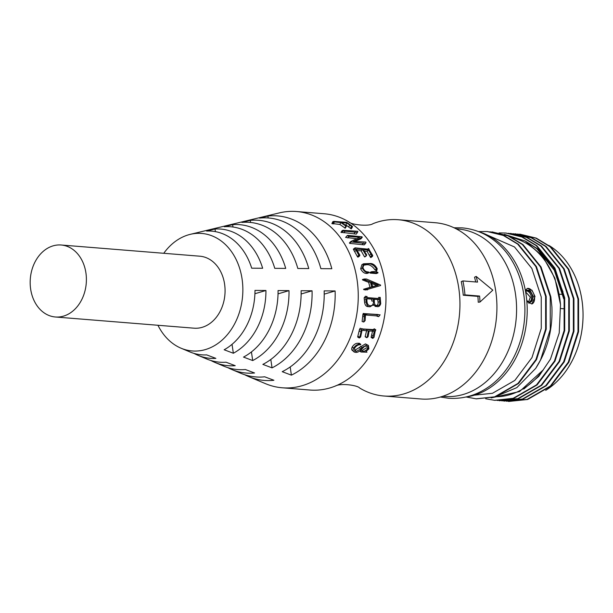 <?xml version="1.0" encoding="UTF-8"?>
<svg xmlns="http://www.w3.org/2000/svg" width="613" height="613" viewBox="0 0 613 613"><rect width="100%" height="100%" fill="white"/><g stroke="black" fill="none" stroke-linecap="round" stroke-linejoin="round"><path stroke-width="0.92" d="M528.896 303.374L533.44 296.807L530.007 290.24L525.395 290.24M456.202 228.848L457.926 228.986A84.004 65.277 94.6 0 1 515.464 293.88A84.004 65.277 94.6 0 1 444.41 396.442L442.686 396.305M528.613 301.872L530.36 297.19L525.716 291.972M282.279 387.791L310.009 390.029A88.425 68.717 -85.4 0 0 335.326 386.044A88.425 68.717 -85.4 0 0 384.803 282.072A88.425 68.717 -85.4 0 0 348.59 221.76A88.425 68.717 -85.4 0 0 324.239 213.761L296.508 211.523A88.425 68.717 94.6 0 1 357.072 279.827A88.425 68.717 94.6 0 1 282.279 387.791A88.425 68.717 94.6 0 1 265.582 383.7L248.679 376.604A82.525 64.135 94.6 0 1 244.679 374.727M348.59 221.76C350.874 224.795 368.903 226.657 372.88 223.722A88.425 68.717 94.6 0 1 398.197 219.73A88.425 68.717 94.6 0 1 458.762 288.041A88.425 68.717 94.6 0 1 383.968 396.006A88.425 68.717 94.6 0 1 359.616 387.998C357.961 385.462 341.249 382.819 335.326 386.044M454.034 227.775L462.21 227.86C477.772 229.323 491.228 236.059 502.576 248.058A84.004 65.277 94.6 0 1 523.786 294.554A84.004 65.277 94.6 0 1 491.534 384.788C478.408 394.81 464.049 399.293 448.448 398.251L440.372 397.017M564.772 308.852L560.788 308.531M545.716 390.335A80.318 62.419 -85.4 0 0 581.975 300.309A80.318 62.419 -85.4 0 0 548.919 245.43M487.435 235.116L514.499 246.97L531.862 268.456L541.248 297.014L541.271 328.323L531.977 357.609L514.828 380.42L492.469 393.285L474.393 395.17M525.349 290.332L527.372 288.416L532 290.24L535.026 296.516L531.923 303.971L527.257 301.772M496.423 396.734A80.318 62.419 -85.4 0 0 543.333 369.808L519.54 391.554L491.166 397.914M523.793 389.04L538.819 376.351L550.466 359.103L559.225 332.982L560.504 304.646A80.318 62.419 -85.4 0 0 559.792 298.516A80.318 62.419 -85.4 0 0 512.506 237.721M528.161 242.863L536.965 248.786L554.328 270.264L563.715 298.83M562.995 291.872L553.278 267.314L537.609 248.84L525.862 241.43M479.266 231.883A84.004 65.277 94.6 0 1 526.092 294.738A84.004 65.277 94.6 0 1 473.872 395.324A84.004 65.277 94.6 0 1 465.934 397.017M526.759 300.217A5.892 3.555 73.7 0 0 530.475 302.094A5.892 3.555 73.7 0 0 532.513 296.73A5.892 3.555 73.7 0 0 527.157 290.777A5.892 3.555 73.7 0 0 525.663 292.056M398.197 219.73L435.176 222.718A88.425 68.717 94.6 0 1 495.741 291.022A88.425 68.717 94.6 0 1 420.939 398.986L383.968 396.006M478.232 302.24A88.425 68.717 -85.4 0 0 477.895 296.385L463.252 295.205A88.425 68.717 -85.4 0 0 462.455 288.34A88.425 68.717 -85.4 0 0 461.244 281.597L462.899 280.93L477.55 282.11A90.632 70.434 94.6 0 0 476.171 276.425L492.806 290.156L479.956 302.056L478.232 302.24M370.022 306.776L373.815 304.492L374.244 305.32L376.734 306.515C378.581 307.036 379.907 306.117 380.727 303.749L380.206 297.366L379.347 298.577L367.041 297.581A90.632 70.434 94.6 0 0 367.041 296.485L365.846 297.757L366.283 302.056C366.612 305.159 367.808 306.73 369.869 306.768L368.16 306.615C366.114 306.607 364.919 305.067 364.566 302.01L364.13 297.811L365.325 296.577M378.175 314.523L364.045 313.611L362.973 314.002L362.114 321.488L363.77 322.017L365.141 320.584L365.478 314.982L377.754 316.001M372.972 338.246L374.045 337.303L375.056 331.794A90.632 70.434 -85.4 0 0 375.087 331.687L375.777 329.794L374.581 330.284L361.816 328.92L359.54 337.878L360.636 336.966L362.03 330.338L368.336 330.851L367.057 337.594L368.106 336.644L369.149 330.913L374.267 331.326L372.666 338.047L371.126 337.15L372.673 330.591M367.057 337.594L365.179 336.499L366.743 330.116M359.54 337.878L357.708 336.729L359.524 329.388L360.206 328.223L361.869 328.943L360.206 328.223M361.816 328.92L372.98 329.579L374.168 329.097M360.574 350.391L362.337 350.383L366.551 347.74L367.976 348.897L363.724 351.617L362.337 350.383M352.919 350.743C351.563 350.268 351.341 349.004 352.245 346.943C354 344.353 355.923 343.142 358.03 343.295L359.325 343.265L360.796 344.33A90.632 70.434 94.6 0 1 360.574 344.797C358.444 344.529 356.444 345.632 354.582 348.123L354.689 350.935L356.329 351.41L354.95 350.169L365.448 343.893L368.413 345.448L366.919 344.966L361.915 347.563L360.482 346.422M365.264 290.01L380.596 285.551A90.632 70.434 94.6 0 0 380.535 285.03L366.528 279.045L364.674 278.969L364.291 279.451L370.367 281.888L371.685 287.03L365.287 288.976L367.616 289.865L363.808 289.665L363.578 289.244L369.976 287.359L368.666 282.34L362.597 279.957L362.988 279.482M163.763 253.292A58.948 45.814 94.6 0 1 190.268 234.35A58.948 45.814 94.6 0 1 242.074 278.976A58.948 45.814 94.6 0 1 226.58 335.572A58.948 45.814 94.6 0 1 181.073 348.222L189.946 351.946A62.043 48.212 -85.4 0 0 206.681 354.889L215.868 358.367A64.84 50.389 94.6 0 1 197.976 355.318L206.849 359.042A67.936 52.795 -85.4 0 0 226.028 362.206L235.216 365.677A70.74 54.971 94.6 0 1 214.879 362.413L223.753 366.137A73.836 57.377 -85.4 0 0 245.376 369.516L254.564 372.98A76.633 59.553 94.6 0 1 231.783 369.509L240.656 373.233A79.728 61.959 -85.4 0 0 264.716 376.811L273.911 380.267A82.525 64.135 94.6 0 1 248.679 376.604M231.783 369.509A76.633 59.553 94.6 0 1 227.783 367.616M214.879 362.413A70.74 54.971 94.6 0 1 210.88 360.505M197.976 355.318A64.84 50.389 94.6 0 1 193.984 353.387M265.935 290.493A64.84 50.389 94.6 0 1 233.354 353.249L224.159 349.77A62.043 48.212 -85.4 0 0 254.977 290.416L265.935 290.493L254.908 293.719M288.999 290.639A70.74 54.971 94.6 0 1 252.702 360.559L243.514 357.088A67.936 52.795 -85.4 0 0 278.049 290.57L288.999 290.639L278.026 293.857M312.055 290.8A76.633 59.553 94.6 0 1 272.049 367.861L262.862 364.39A73.836 57.377 -85.4 0 0 301.106 290.723L312.055 290.8L301.129 293.995M335.104 290.953A82.525 64.135 94.6 0 1 291.39 375.148L282.202 371.685A79.728 61.959 -85.4 0 0 324.162 290.876L335.104 290.953L324.216 294.14M181.073 348.222A58.948 45.814 94.6 0 1 157.947 325.273M61.193 245.008L199.853 256.203A36.106 28.06 94.6 0 1 224.588 284.103A36.106 28.06 94.6 0 1 194.045 328.185L55.377 316.99A36.106 28.06 94.6 0 1 30.65 289.098A36.106 28.06 94.6 0 1 61.193 245.008A36.106 28.06 94.6 0 1 85.92 272.908A36.106 28.06 94.6 0 1 55.377 316.99M504.445 234.365L525.126 241.001L542.62 256.165L554.888 278.187L560.504 304.646M506.43 401.224L527.027 399.438L550.374 386.014L568.282 362.214L577.998 331.648L577.982 298.983L568.197 269.176L550.099 246.763L535.693 238.074L517.602 234.028M501.809 400.856L522.406 399.071L545.754 385.646L563.661 361.839L573.377 331.281L573.362 298.608L563.577 268.8L545.47 246.388L531.073 237.698L512.981 233.66M497.181 400.481L517.786 398.695L541.126 385.271L559.041 361.463L568.749 330.905L568.734 298.232L558.956 268.425L540.85 246.012L526.444 237.331L508.353 233.285M485.695 398.772L494.584 400.312L513.158 398.32L536.505 384.895L554.42 361.095L564.129 330.53L564.113 297.864L554.336 268.05L536.229 245.637L521.824 236.955L505.756 233.032L499.082 232.925M506.047 233.063L522.406 237.001L536.804 245.69L554.911 268.103L564.696 297.91L564.703 330.576L554.995 361.141L537.08 384.941L513.74 398.366L494.867 400.335M510.667 233.43L527.027 237.377L541.432 246.058L559.531 268.471L569.316 298.278L569.331 330.951L559.615 361.517L541.708 385.316L518.36 398.741L499.495 400.71M515.295 233.806L531.647 237.744L546.053 246.434L564.152 268.846L573.937 298.654L573.952 331.326L564.244 361.885L546.329 385.692L522.981 399.117L504.116 401.078M519.916 234.181L536.268 238.12L550.673 246.809L568.78 269.222L578.557 299.029L578.572 331.702L568.864 362.26L550.949 386.06L527.601 399.484L508.736 401.454M494.162 397.186L516.828 387.623L535.716 368.352C547.386 350.238 552.788 329.763 551.907 306.944L550.826 296.792L541.041 266.977L522.943 244.564L508.537 235.882L492.185 231.936M487.557 231.568L503.917 235.507L518.314 244.196L536.421 266.609L546.206 296.416L546.221 329.089L536.505 359.647L518.598 383.454L495.25 396.879L476.385 398.841M535.716 368.352L540.551 359.977L550.259 329.411L550.244 296.746L540.467 266.931L522.36 244.518L507.962 235.836L489.871 231.791M466.156 396.986L476.094 398.818L494.676 396.826L518.016 383.401L535.931 359.601L545.639 329.043L545.624 296.37L535.846 266.563L517.74 244.15L503.334 235.461L487.274 231.545L478.492 231.576M475.711 281.965A88.425 68.717 -85.4 0 0 474.539 277.229L476.171 276.425M477.895 296.385L479.611 296.064L464.96 294.884L463.252 295.205M479.611 296.064A90.632 70.434 94.6 0 1 479.956 302.056M462.899 280.93A90.632 70.434 94.6 0 1 464.96 294.884M190.268 234.35L279.375 212.887A88.425 68.717 94.6 0 1 296.508 211.523M352.383 227.04L351.379 228.787L350.897 228.649L345.885 224.94L344.79 224.848M346.307 226.381L346.307 225.814L341.617 222.611L346.812 223.032L352.421 226.971L352.414 226.404L346.782 222.343L333.648 221.362L332.836 221.768L340.805 222.55L346.307 226.381L345.265 228.197L339.878 224.458L332.062 223.523M351.379 228.787L350.897 228.649L351.931 226.833L352.421 226.971M357.44 232.45L357.854 231.492L357.463 231.277L343.05 230.273L342.161 230.718L343.088 230.955L357.44 232.45L356.268 234.128L341.112 232.266M351.05 241.959L365.547 243.461L364.183 244.871L349.686 243.376A88.425 68.717 -85.4 0 0 349.418 242.955L350.774 241.53A90.632 70.434 94.6 0 1 351.05 241.959L349.686 243.376M356.636 238.695L345.602 237.438L347.081 235.737L349.065 236.426L347.793 237.982M365.547 243.461L365.999 242.319L365.624 242.043L353.394 241.407L362.298 237.193L361.034 238.756L354.881 241.53M372.275 256.518L370.467 257.307L367.08 251.33L364.252 251.1M366.214 255.882L364.398 256.663L361.149 250.847L357.149 250.525M364.858 256.855L364.398 256.663L366.39 255.759L366.658 254.862L363.425 249.667L368.543 250.081L367.08 251.33M359.371 256.111L357.548 256.855L353.831 250.142L353.326 249.139L355.065 247.851L355.287 248.886L353.831 250.142M358 257.077L357.548 256.855L359.08 255.774L359.532 255.996L359.877 255.131L356.306 249.093L362.605 249.598L361.149 250.847M370.903 257.498L370.467 257.307L372.436 256.403L372.735 255.506L369.616 250.495A90.632 70.434 -85.4 0 0 369.57 250.403L368.842 248.763L368.076 249.177L355.065 247.851M371.762 272.387L377.976 272.885L376.321 273.582L370.106 273.076A88.425 68.717 -85.4 0 0 369.953 272.41L371.608 271.705A90.632 70.434 94.6 0 1 371.762 272.387L370.106 273.076M377.976 272.885A90.632 70.434 94.6 0 0 377.853 272.348L376.42 271.98L377.217 268.793C375.516 265.483 373.355 263.713 370.719 263.49L363.532 263.782L362.291 268.073C364.153 271.582 366.398 273.122 369.026 272.693L368.911 272.118L367.639 271.835C365.624 271.781 364.053 270.387 362.927 267.643L363.877 264.778L367.363 263.988C370.712 263.222 373.761 264.9 376.528 269.015L374.895 269.804C372.114 265.758 369.072 264.119 365.762 264.885L363.325 265.245M369.026 272.693L367.363 273.375C364.75 273.796 362.513 272.295 360.659 268.854L361.885 264.701L363.532 263.782M346.812 223.032L345.885 224.94M349.694 225.101L348.705 226.963M351.51 226.488L350.483 228.312M332.982 221.607L331.909 223.676M333.564 221.944L332.637 223.852M334.361 222.029L333.434 223.937M340.805 222.55L339.878 224.458M345.809 226.243L344.782 228.059M342.269 230.565L341.97 231.001M342.161 230.718L341.004 232.411M343.088 230.955L341.924 232.641M345.081 231.178L343.916 232.863M347.081 235.737L347.801 235.392L361.992 236.787A90.632 70.434 94.6 0 1 362.298 237.193M349.065 236.426L359.647 237.277L350.774 241.53M363.639 242.978L362.275 244.395M368.543 250.081L370.926 254.134L369.417 255.284M370.926 254.134L372.436 256.403M368.842 248.763L368.076 249.177M355.287 248.886L356.184 250.349L354.712 251.568M356.184 250.349L358.858 255.276L357.333 256.372M358.858 255.276L359.532 255.996M362.605 249.598L366.39 255.759M362.291 268.073L360.659 268.854M367.363 263.988L365.762 264.885M376.528 269.015L375.478 271.452L371.608 271.705M364.674 278.969L362.597 279.957M364.881 279.712L363.195 280.21M366.735 280.417L365.041 280.9M267.904 216.06A82.525 64.135 94.6 0 1 331.825 268.724L320.875 268.647A79.728 61.959 -85.4 0 0 259.521 218.105L267.904 216.06L268.18 217.96M250.265 220.366A76.633 59.553 94.6 0 1 308.776 268.563L297.826 268.494A73.836 57.377 -85.4 0 0 241.89 222.412L250.265 220.366L250.579 222.465M232.634 224.68A70.74 54.971 94.6 0 1 285.719 268.41L274.762 268.341A67.936 52.795 -85.4 0 0 224.266 226.733L232.634 224.68L232.978 227.017M215.01 229.009A64.84 50.389 94.6 0 1 262.655 268.256L251.69 268.188A62.043 48.212 -85.4 0 0 206.635 231.07L215.01 229.009L215.393 231.63M370.367 281.888L368.666 282.34M371.685 287.03L369.976 287.359M366.206 288.784L364.49 289.068M365.287 288.976L363.578 289.244M365.524 289.405L363.808 289.665M365.93 289.512L364.214 289.773M366.206 351.494L366.965 352.176L365.723 351.747L368.88 348.874L368.413 345.448M361.915 347.563L360.835 348.927L359.41 347.755M360.835 348.927L356.329 351.41M360.796 344.33L359.502 344.368C357.371 344.222 355.433 345.471 353.663 348.107L352.245 346.943M353.663 348.107C352.728 350.199 352.935 351.494 354.291 352C356.391 353.034 358.812 352.153 361.555 349.356L364.735 346.161L367.708 346.353L367.976 348.897M352.306 350.36L354.291 352M363.724 351.617L361.141 351.64L360.168 350.766M361.141 351.64L360.95 352.015L359.862 351.027M360.95 352.015L366.965 352.176M373.286 335.832L371.723 334.989M374.581 330.284L372.98 329.579M375.777 329.794L374.191 328.783M363.915 329.465L362.314 328.752M363.348 329.38L361.739 328.668M361.126 330.116L359.524 329.388M360.796 331.771L359.21 331.005M359.425 337.127L357.877 336.223M377.34 315.94L378.719 316.622L380.114 314.798M379.868 314.852L365.402 313.787M367.095 314.124L362.973 314.002M365.731 313.94L364.658 314.346L364.566 315.212L362.881 314.844M364.566 315.212L364.39 316.791L362.712 316.385M364.39 316.791L363.77 322.017M378.719 316.622L377.033 316.247M365.846 297.757L364.13 297.811M367.041 296.485L365.248 296.278M366.183 299.834L364.459 299.841M366.283 302.056L364.566 302.01M369.869 306.768L368.16 306.615M374.244 305.32L373.378 305.266M376.734 306.515L375.018 306.385M291.39 375.148L290.187 366.957M272.049 367.861L270.808 359.471M252.702 360.559L251.43 351.931M233.354 353.249L232.036 344.33M372.543 286.018L371.202 282.133L378.328 285.106L372.03 286.976L372.543 286.018M379.47 299.573L379.776 301.956C379.999 304.431 379.286 305.634 377.623 305.558C375.692 305.964 374.597 304.83 374.328 302.163L374.214 299.152L379.47 299.573L374.221 299.328M369.693 305.718L370.398 305.772C367.693 305.504 366.566 303.098 367.026 298.569L373.424 299.09L373.516 301.037C373.539 304.163 372.497 305.741 370.398 305.772L369.984 305.757M372.129 286.792L378.328 285.106M376.627 285.497L371.516 283.405M375.907 305.45C377.554 305.542 378.267 304.377 378.06 301.941L379.776 301.956M378.06 301.941L377.754 299.619M373.516 301.037L371.792 301.029L371.7 299.129L373.424 299.09M371.7 299.129L367.011 298.746M531.793 304.002A8.107 4.889 73.7 0 0 534.467 296.677A8.107 4.889 73.7 0 0 527.249 288.455M529.885 302.178A5.892 3.555 73.7 0 0 531.387 297.067A5.892 3.555 73.7 0 0 526.621 291.022M355.272 232.005L354.107 233.691M371.731 255.682L370.206 256.793M366.919 344.966L365.448 343.893M359.502 344.368L358.03 343.295M372.827 337.487L371.279 336.606M377.57 314.967L375.876 314.638M559.202 294.171L562.926 294.47M508.445 401.431L509.028 401.477M519.625 234.158L520.207 234.204M503.825 401.055L504.407 401.101M515.004 233.783L515.579 233.829M499.204 400.687L499.779 400.733M510.384 233.407L510.958 233.453M494.584 400.312L495.158 400.358M505.756 233.032L506.338 233.086M491.894 231.913L492.469 231.959M476.094 398.818L476.669 398.864M487.274 231.545L487.848 231.591M351.364 228.825L352.406 227.017M331.886 223.622L332.805 221.707M340.981 232.319L342.138 230.626M370.819 257.583L372.344 256.495M367.685 249.139L368.375 248.526M357.931 257.176L359.471 256.104M364.781 256.962L366.306 255.866M362.413 279.551L364.107 279.038M371.133 337.456L372.673 338.361M357.708 337.066L359.241 337.985M365.202 336.821L366.743 337.725M363.325 313.427L365.011 313.756M380.206 297.366L378.482 297.458"/></g></svg>
